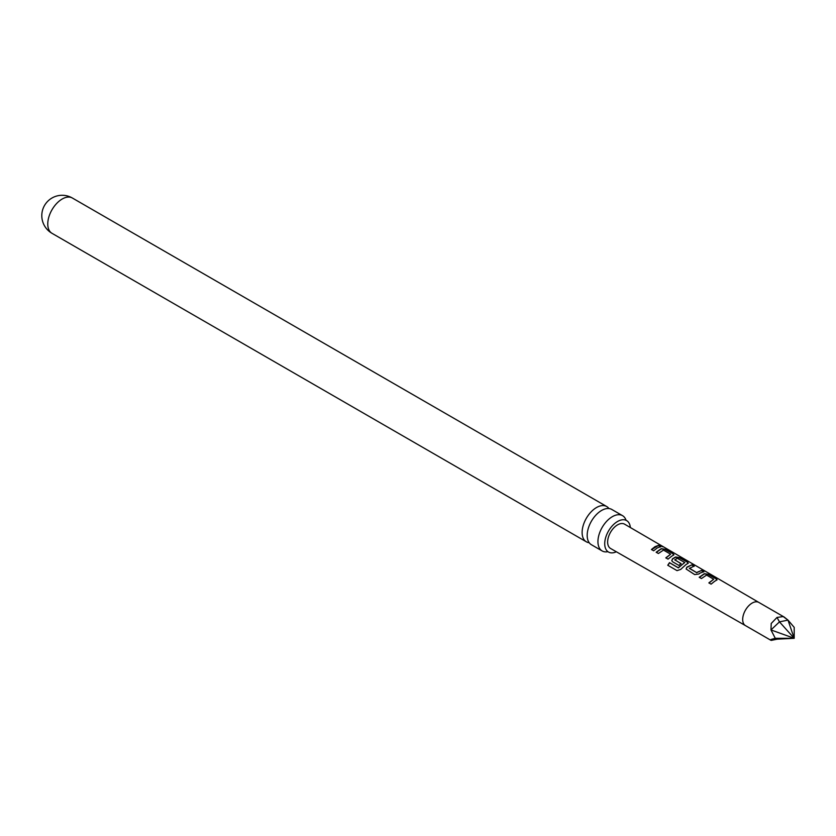 <?xml version="1.0" encoding="UTF-8"?>
<svg xmlns="http://www.w3.org/2000/svg" width="836" height="836" viewBox="0 0 836 836"><rect width="100%" height="100%" fill="white"/><g stroke="black" fill="none" stroke-linecap="round" stroke-linejoin="round"><path stroke-width="1.25" d="M662.969 546.545L660.774 545.96C659.823 545.009 660.555 545.197 662.969 546.545L663.617 546.974M602.16 550.945L591.407 544.727A20.367 11.756 -60 0 1 587.185 535.406A20.367 11.756 -60 0 1 601.586 510.462A20.367 11.756 -60 0 1 611.774 509.448L622.538 515.655A20.367 11.756 120 0 0 612.349 516.669A20.367 11.756 120 0 0 597.939 541.613A20.367 11.756 120 0 0 602.16 550.945A20.367 11.756 120 0 0 607.678 551.729M777.208 639.164L771.22 640.397L770.97 639.488L771.22 640.397L770.97 639.488L775.275 638.296L770.97 629.936L771.22 623.478L770.97 629.936L794.2 638.296L770.97 639.488M777.01 617.438L779.476 621.869L794.2 638.296L794.2 627.366L787.993 620.103L784.158 617.041L783.196 616.56L777.01 617.438L771.22 623.478M714.655 581.292L711.091 584.145L708.886 582.859L713.704 579.233L706.577 575.084L701.446 578.543L699.241 577.248L704.372 573.663L708.426 574.342L716.191 578.825L717.069 579.829L714.655 581.292M700.317 572.963L698.729 574.029L694.685 574.593L686.126 569.002L686.868 567.142L691.978 564.802L694.193 566.087L689.376 568.396L696.513 572.545L701.634 570.403L703.849 571.688L700.317 572.963M685.959 564.613L680.713 569.41L677.035 570.633L667.755 565.251L669.511 562.649L678.247 567.728L684.757 562.565L677.306 558.249L674.767 559.911L681.047 563.568L678.937 565.439L672.593 561.761L671.768 560.663L672.51 558.803L675.624 556.985L679.689 557.654L687.422 562.147L688.289 563.161L685.959 564.613M674.777 559.723L681.079 563.788M671.601 556.274L668.037 559.117L665.822 557.831L670.629 554.216L663.481 550.078L658.381 553.516L656.176 552.23L661.266 548.646L665.331 549.304L673.064 553.798L673.931 554.822L671.601 556.274M657.253 547.935L653.668 550.778L651.463 549.492L655.037 546.65L658.559 545.365L660.764 546.65L657.253 547.935M745.461 625.61L610.562 548.468A14.024 8.099 -60 0 1 608.389 537.235A14.024 8.099 -60 0 1 617.564 524.862A14.024 8.099 -60 0 1 624.586 524.172L758.837 602.422A13.386 7.723 120 0 0 758.837 602.422A13.386 7.723 120 0 0 752.139 603.08A13.386 7.723 120 0 0 743.403 614.878A13.386 7.723 120 0 0 745.451 625.6A13.386 7.723 120 0 0 745.472 625.61L770.771 640.219M660.774 545.96L660.2 545.354M689.376 568.198L696.513 572.545M708.959 583.037L713.704 579.233M667.901 565.335L669.615 562.795L678.362 567.874L684.757 562.419M608.922 508.539A20.367 11.756 120 0 0 606.706 506.522A20.367 11.756 120 0 0 596.517 507.536A20.367 11.756 120 0 0 582.117 532.48A20.367 11.756 120 0 0 586.339 541.801A20.367 11.756 120 0 0 589.192 542.71M616.341 551.77A18.162 10.481 -60 0 1 608.483 552.032A18.162 10.481 -60 0 1 604.721 543.724A18.162 10.481 -60 0 1 612.642 525.447A18.162 10.481 -60 0 1 626.634 520.588A18.162 10.481 -60 0 1 630.344 527.526M625.976 520.044A20.367 11.756 120 0 0 622.538 515.655M665.895 558.009L670.629 554.216M770.97 629.936L779.476 621.869L787.993 620.103L794.2 638.296L775.275 638.296M787.993 620.103L783.196 616.56M651.537 549.68L658.559 545.365M658.486 545.636L660.691 546.922M660.67 546.232C659.708 545.271 660.419 545.459 662.812 546.807M656.25 552.408L661.234 548.907L665.331 549.304M665.257 549.576L673.064 553.798M672.98 554.069L673.858 554.958M677.035 570.633L674.652 569.253M671.799 560.757L672.541 559.023L675.582 557.246L679.605 557.925L687.422 562.147M687.338 562.419L688.227 563.297M686.168 569.097L686.868 567.142M696.545 572.764L701.634 570.403M701.561 570.674L703.776 571.96M686.899 567.351L691.978 564.802M691.905 565.073L694.11 566.348M699.314 577.436L704.33 573.924L708.426 574.342M708.353 574.614L716.191 578.825M716.107 579.097L716.995 579.975M51.989 233.307A20.367 20.367 0 0 1 41.8 215.657A20.367 20.367 0 0 1 72.356 198.017A20.367 11.756 120 0 0 62.167 199.031A20.367 11.756 120 0 0 47.767 223.975A20.367 11.756 120 0 0 51.989 233.307L586.339 541.801M626.112 520.441L626.634 520.588M72.356 198.017L606.706 506.522M758.837 602.422L784.158 617.041"/></g></svg>
